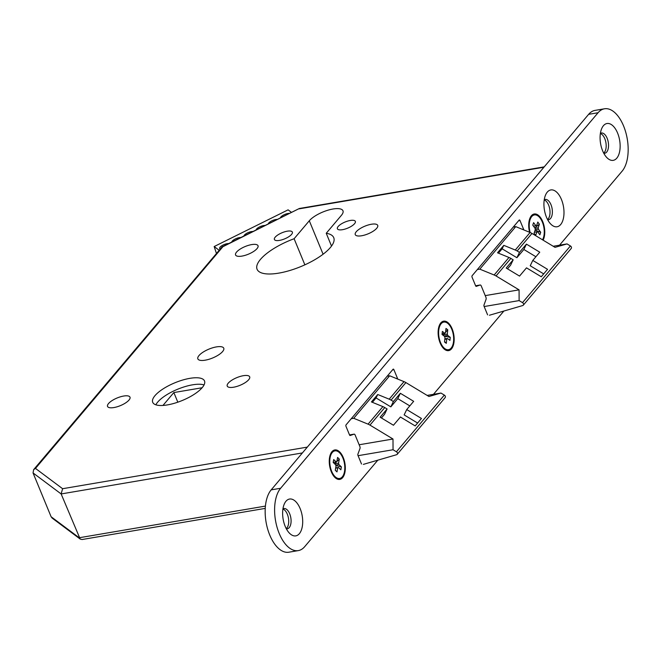 <?xml version="1.0" encoding="UTF-8"?>
<svg xmlns="http://www.w3.org/2000/svg" width="661" height="661" viewBox="0 0 661 661"><rect width="100%" height="100%" fill="white"/><g stroke="black" fill="none" stroke-linecap="round" stroke-linejoin="round"><path stroke-width="0.99" d="M265.144 225.475A5.602 1.917 -22.4 0 0 256.575 229.045A5.602 1.917 -22.4 0 0 256.08 229.97M277.306 219.435A5.602 1.917 -22.4 0 0 268.73 223.005A5.602 1.917 -22.4 0 0 268.234 223.939M240.827 237.547A5.602 1.917 -22.4 0 0 232.259 241.108A5.602 1.917 -22.4 0 0 231.763 242.042M252.989 231.507A5.602 1.917 -22.4 0 0 244.413 235.076A5.602 1.917 -22.4 0 0 243.917 236.01M289.46 213.404A5.602 1.917 -22.4 0 0 280.892 216.973A5.602 1.917 -22.4 0 0 280.396 217.907M228.673 243.579A5.602 1.917 -22.4 0 0 220.096 247.148A5.602 1.917 -22.4 0 0 219.642 248.478A5.602 1.917 -22.4 0 0 220.196 248.949M523.289 305.175L571.203 248.486A1.867 1.462 -139.8 0 0 570.418 245.95L522.504 302.631A1.867 1.462 40.2 0 1 522.694 305.556L489.437 315.239M202.233 387.61A28.01 9.593 -22.4 0 0 204.513 380.951A28.01 9.593 -22.4 0 0 182.568 380.067A28.01 9.593 -22.4 0 0 154.988 395.65A28.01 9.593 -22.4 0 0 152.716 402.309A28.01 9.593 -22.4 0 0 174.661 403.193A28.01 9.593 -22.4 0 0 202.233 387.61M204.059 384.942A28.01 9.593 -22.4 0 0 180.362 388.181A28.01 9.593 -22.4 0 0 157.665 402.136A28.01 9.593 -22.4 0 0 155.847 404.813M291.567 234.399A9.708 3.322 -22.4 0 0 292.36 232.094A9.708 3.322 -22.4 0 0 284.751 231.78A9.708 3.322 -22.4 0 0 275.191 237.183A9.708 3.322 -22.4 0 0 274.398 239.489A9.708 3.322 -22.4 0 0 282.007 239.803A9.708 3.322 -22.4 0 0 291.567 234.399M354.56 223.691A9.708 3.322 -22.4 0 0 355.354 221.377A9.708 3.322 -22.4 0 0 347.744 221.071A9.708 3.322 -22.4 0 0 338.184 226.475A9.708 3.322 -22.4 0 0 337.399 228.78A9.708 3.322 -22.4 0 0 345.001 229.094A9.708 3.322 -22.4 0 0 354.56 223.691M257.03 248.61A12.138 4.156 -22.4 0 0 258.021 245.727A12.138 4.156 -22.4 0 0 248.511 245.338A12.138 4.156 -22.4 0 0 236.564 252.089A12.138 4.156 -22.4 0 0 235.572 254.981A12.138 4.156 -22.4 0 0 245.082 255.361A12.138 4.156 -22.4 0 0 257.03 248.61M376.72 228.268A12.138 4.156 -22.4 0 0 377.712 225.376A12.138 4.156 -22.4 0 0 368.202 224.996A12.138 4.156 -22.4 0 0 356.246 231.747A12.138 4.156 -22.4 0 0 355.263 234.63A12.138 4.156 -22.4 0 0 364.773 235.019A12.138 4.156 -22.4 0 0 376.72 228.268M222.617 351.536A14.005 4.801 -22.4 0 0 223.757 348.207A14.005 4.801 -22.4 0 0 212.784 347.76A14.005 4.801 -22.4 0 0 198.994 355.552A14.005 4.801 -22.4 0 0 197.854 358.882A14.005 4.801 -22.4 0 0 208.826 359.328A14.005 4.801 -22.4 0 0 222.617 351.536M129.002 400.062A12.138 4.156 -22.4 0 0 129.994 397.178A12.138 4.156 -22.4 0 0 120.484 396.79A12.138 4.156 -22.4 0 0 108.536 403.541A12.138 4.156 -22.4 0 0 107.545 406.432A12.138 4.156 -22.4 0 0 117.055 406.812A12.138 4.156 -22.4 0 0 129.002 400.062M248.693 379.72A12.138 4.156 -22.4 0 0 249.684 376.828A12.138 4.156 -22.4 0 0 240.174 376.448A12.138 4.156 -22.4 0 0 228.219 383.198A12.138 4.156 -22.4 0 0 227.235 386.082A12.138 4.156 -22.4 0 0 236.745 386.47A12.138 4.156 -22.4 0 0 248.693 379.72M294.112 238.728A41.461 14.195 -22.4 0 0 260.451 259.409A41.461 14.195 -22.4 0 0 257.079 269.267A41.461 14.195 -22.4 0 0 289.559 270.58A41.461 14.195 -22.4 0 0 330.376 247.52A41.461 14.195 -22.4 0 0 333.739 237.663A41.461 14.195 -22.4 0 0 326.237 233.267L341.423 215.304A19.053 6.527 -22.4 0 0 342.968 210.776A19.053 6.527 -22.4 0 0 328.046 210.173A19.053 6.527 -22.4 0 0 309.298 220.766L294.112 238.728L304.87 264.838M553.216 246.264L567.047 243.909L555.017 247.346L531.981 233.44A11.204 8.783 -139.8 0 0 530.097 232.49L515.266 250.032L503.806 245.355L502.145 248.809L516.902 257.716L519.463 252.37L526.429 244.132L539.756 252.18L532.791 260.417L547.548 269.324L541.26 276.761L526.503 267.854L519.538 276.091L506.21 268.052L513.176 259.814L510.87 258.418A11.204 8.783 -139.8 0 0 508.978 257.468L494.155 275.001A11.204 8.783 40.2 0 1 496.039 275.951L519.075 289.857L485.232 295.616M513.267 227.054L515.737 226.632L479.803 269.151L477.325 269.572M522.504 302.631L519.125 300.59L484.166 306.539M567.047 243.909L570.418 245.95M384.785 407.564A11.204 8.783 -139.8 0 0 382.901 406.614L371.441 401.938L377.728 394.501L389.189 399.178A11.204 8.783 40.2 0 1 391.072 400.128L393.386 401.524L400.351 393.287L413.67 401.326L406.713 409.564L421.462 418.471L415.174 425.915L400.426 417.008L393.46 425.246L380.133 417.198L387.098 408.961L384.785 407.564L369.962 425.106A11.204 8.783 40.2 0 0 368.078 424.155L353.718 418.297L389.66 375.787L404.011 381.637A11.204 8.783 -139.8 0 1 405.904 382.587L428.931 396.493L440.961 393.055L427.13 395.41M363.352 464.386L396.617 454.702A1.867 1.462 40.2 0 0 396.426 451.777L393.047 449.744L392.998 439.011L369.962 425.106M396.426 451.777L444.341 395.096L440.961 393.055M202.117 387.751L173.851 392.56L177.817 402.185M173.851 392.56L162.961 405.449M393.047 449.744L358.08 455.685M444.341 395.096A1.867 1.462 40.2 0 1 445.126 397.641L397.211 454.322M387.181 376.208L389.66 375.787M353.718 418.297L351.247 418.719M302.399 452.934L61.143 493.949L33.05 472.937L51.104 516.737L52.211 518.141L80.179 539.062L82.096 539.525L265.226 508.392M33.05 472.937L33.628 469.657L35.479 468.418L62.605 488.71L61.143 493.949L80.179 539.062M326.237 233.267L331.516 246.074M33.628 469.657L222.113 246.834L222.914 246.693L35.479 468.418M544.226 166.861L299.342 208.496L222.914 246.693M392.998 439.011L359.146 444.762M372.374 402.326L376.068 397.955L377.728 394.501M417.603 423.04L404.144 414.91L406.713 409.564M387.098 408.961L384.537 414.307L381.43 417.975M376.068 397.955L390.825 406.87L393.386 401.524M409.812 405.895L397.782 398.633L390.825 406.87M397.782 398.633L400.351 393.287M515.266 250.032A11.204 8.783 40.2 0 1 517.158 250.973L519.463 252.37M503.806 245.355L497.518 252.791L508.978 257.468M515.737 226.632L530.097 232.49M494.155 275.001L479.803 269.151M519.125 300.59L519.075 289.857M507.508 268.829L510.614 265.16L513.176 259.814M502.145 248.809L498.46 253.171M516.902 257.716L523.867 249.478L526.429 244.132M523.867 249.478L535.897 256.741M543.689 273.885L530.229 265.763L532.791 260.417M291.501 212.388L288.097 209.843L214.164 246.545L219.105 250.246M214.164 246.545L216.428 253.403M285.172 526.321A18.673 9.675 80.4 0 0 289.378 533.097A18.673 9.675 80.4 0 0 301.019 530.94A18.673 9.675 80.4 0 0 300.152 508.606A18.673 9.675 80.4 0 0 284.395 503.789A18.673 9.675 80.4 0 0 285.172 526.321M286.337 528.792A10.27 5.321 80.4 0 0 287.295 528.792A10.27 5.321 80.4 0 0 289.692 513.795A10.27 5.321 80.4 0 0 283.85 508.54A10.27 5.321 80.4 0 0 282.949 508.863M286.238 528.61A10.27 5.321 80.4 0 0 287.328 514.2A10.27 5.321 80.4 0 0 282.916 509.061M602.625 150.791A18.673 9.675 80.4 0 0 606.823 157.566A18.673 9.675 80.4 0 0 618.465 155.409A18.673 9.675 80.4 0 0 617.597 133.076A18.673 9.675 80.4 0 0 601.841 128.267A18.673 9.675 80.4 0 0 602.625 150.791M603.782 153.261A10.27 5.321 80.4 0 0 604.749 153.261A10.27 5.321 80.4 0 0 607.145 138.265A10.27 5.321 80.4 0 0 601.303 133.01A10.27 5.321 80.4 0 0 600.395 133.332M603.691 153.079A10.27 5.321 80.4 0 0 604.782 138.67A10.27 5.321 80.4 0 0 600.37 133.53M546.473 217.213A18.673 9.675 80.4 0 0 550.671 223.988A18.673 9.675 80.4 0 0 562.313 221.832A18.673 9.675 80.4 0 0 561.445 199.498A18.673 9.675 80.4 0 0 545.689 194.689A18.673 9.675 80.4 0 0 546.473 217.213M547.63 219.683A10.27 5.321 80.4 0 0 548.589 219.692A10.27 5.321 80.4 0 0 550.985 204.695A10.27 5.321 80.4 0 0 545.151 199.44A10.27 5.321 80.4 0 0 544.243 199.754M547.539 219.51A10.27 5.321 80.4 0 0 548.63 205.092A10.27 5.321 80.4 0 0 544.218 199.953M331.293 471.764A14.939 7.742 80.4 0 0 334.656 477.184A14.939 7.742 80.4 0 0 343.968 475.457A14.939 7.742 80.4 0 0 343.274 457.586A14.939 7.742 80.4 0 0 330.674 453.743A14.939 7.742 80.4 0 0 331.293 471.764M440.152 342.985A14.939 7.742 80.4 0 0 443.514 348.405A14.939 7.742 80.4 0 0 452.826 346.678A14.939 7.742 80.4 0 0 452.132 328.814A14.939 7.742 80.4 0 0 439.532 324.964A14.939 7.742 80.4 0 0 440.152 342.985M543.111 240.158A14.939 7.742 80.4 0 0 542.731 221.642A14.939 7.742 80.4 0 0 530.122 217.791A14.939 7.742 80.4 0 0 529.585 232.284M559.545 245.181L622.15 171.133A33.62 17.417 80.4 0 0 625.76 132.299A33.62 17.417 80.4 0 0 604.476 108.792A33.62 17.417 80.4 0 0 598.073 112.734L280.628 488.264A33.62 17.417 80.4 0 0 279.182 533.402A33.62 17.417 80.4 0 0 298.293 550.605A33.62 17.417 80.4 0 0 304.696 546.664L377.803 460.18M604.476 108.792L595.024 110.395A33.62 17.417 80.4 0 0 588.629 114.336L271.175 489.867A33.62 17.417 80.4 0 0 269.738 535.013A33.62 17.417 80.4 0 0 288.849 552.208L298.293 550.605M433.467 394.336L503.88 311.034M487.595 314.859L484.059 306.291A1.124 0.578 80.4 0 1 483.984 305.01L486.033 299.408A1.867 0.967 -99.6 0 0 485.909 297.268L481.249 285.957A1.867 0.967 -99.6 0 0 480.183 284.998A1.867 0.967 -99.6 0 0 480.101 285.023L476.3 286.345A1.124 0.578 80.4 0 1 476.25 286.362A1.124 0.578 80.4 0 1 475.614 285.792L472.078 277.223A1.124 0.578 80.4 0 1 472.128 275.72L519.149 220.096A1.124 0.578 -99.6 0 1 519.364 219.964A1.124 0.578 -99.6 0 1 520 220.543L523.529 229.103A1.124 0.578 -99.6 0 1 523.677 229.879M361.509 464.005L357.981 455.446A1.124 0.578 80.4 0 1 357.907 454.157L359.956 448.563A1.867 0.967 -99.6 0 0 359.832 446.423L355.164 435.103A1.867 0.967 -99.6 0 0 354.106 434.145A1.867 0.967 -99.6 0 0 354.023 434.17L350.214 435.5A1.124 0.578 80.4 0 1 350.165 435.508A1.124 0.578 80.4 0 1 349.529 434.938L346 426.37A1.124 0.578 80.4 0 1 346.05 424.866L393.064 369.243A1.124 0.578 -99.6 0 1 393.278 369.111A1.124 0.578 -99.6 0 1 393.915 369.689L397.443 378.257A1.124 0.578 -99.6 0 1 397.6 379.026M330.079 457.767A14.005 7.254 80.4 0 0 332.029 472.136A14.005 7.254 80.4 0 0 339.63 478.481A14.005 7.254 80.4 0 0 344.497 471.582A14.005 7.254 80.4 0 0 342.538 457.214A14.005 7.254 80.4 0 0 334.937 450.868A14.005 7.254 80.4 0 0 330.079 457.767M335.284 470.136L336.994 471.913L335.259 470.252L336.003 466.154L335.639 464.79L333.177 462.436L333.698 459.552L336.16 461.907L336.837 461.535L337.581 457.437L339.308 459.098L334.615 463.807M334.664 463.857L338.564 463.196L339.308 459.098M336.994 471.913L337.73 467.814L335.639 468.17M338.564 463.196L338.928 464.559L335.722 465.104M335.821 465.476L341.39 466.914L338.928 464.559M341.39 466.914L340.869 469.797L338.407 467.443L337.73 467.814M333.185 462.411L336.16 461.907M335.689 467.905L338.407 467.443M542.516 239.803A14.005 7.254 80.4 0 0 540.219 218.213A14.005 7.254 80.4 0 0 534.394 214.924A14.005 7.254 80.4 0 0 530.155 232.515M535.113 230.152L540.715 232.284L539.88 234.804L537.6 231.722L536.872 231.829L535.683 235.423L534.08 233.259L535.27 229.664L535.038 228.26L532.758 225.178L533.592 222.65L535.873 225.732L536.608 225.624L533.485 226.153L535.873 225.732M540.715 232.284L538.434 229.202L535.245 229.747M534.815 227.954L539.393 224.203L537.79 222.038L536.608 225.624M539.393 224.203L538.203 227.789L538.434 229.202M536.872 231.829L534.418 232.251M535.046 228.326L538.203 227.789M438.739 330.351A14.005 7.254 80.4 0 0 448.497 349.702A14.005 7.254 80.4 0 0 453.553 341.44A14.005 7.254 80.4 0 0 443.795 322.089A14.005 7.254 80.4 0 0 438.739 330.351M444.58 341.563L446.307 343.34L444.531 342.01L444.993 337.672L444.564 336.358L442.035 334.466L442.358 331.417L444.886 333.309L445.522 332.789L445.985 328.459L447.761 329.781L445.58 332.227M444.564 333.359L443.275 334.805L447.299 334.119L447.761 329.781M446.307 343.34L446.77 339.002L444.82 339.333M447.299 334.119L447.728 335.433L444.142 336.044M444.415 336.251L450.257 337.325L447.728 335.433M450.257 337.325L449.934 340.374L447.406 338.482L446.77 339.002M443.134 335.292L443.275 334.805M442.11 333.78L444.886 333.309M444.861 338.919L447.406 338.482M510.87 258.418L496.039 275.951M368.078 424.155L382.901 406.614M389.189 399.178L404.011 381.637M391.072 400.128L405.904 382.587M543.912 167.233L299.193 208.835M62.605 488.71L307.324 447.109M51.104 516.737L79.196 537.748L265.408 506.095M309.298 220.766L323.089 254.221M531.981 233.44L517.158 250.973M598.073 112.734L588.629 114.336M280.628 488.264L271.175 489.867M475.606 285.783L480.101 285.023M518.571 220.782L520 220.543M522.306 229.309L523.529 229.103M354.106 434.145L349.529 434.93L354.023 434.17M392.485 369.929L393.915 369.689M396.22 378.464L397.443 378.257M299.342 208.496L222.113 246.834M475.606 285.775L480.183 284.998M338.217 478.721L339.63 478.481M333.516 451.108L334.937 450.868M532.973 215.164L534.394 214.924M447.076 349.95L448.497 349.702M442.383 322.328L443.795 322.089"/></g></svg>
